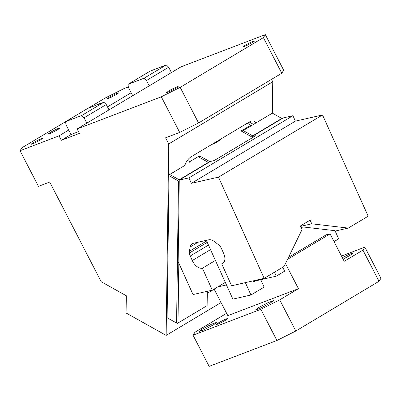 <?xml version="1.0" encoding="UTF-8"?>
<svg xmlns="http://www.w3.org/2000/svg" width="401" height="401" viewBox="0 0 401 401"><rect width="100%" height="100%" fill="white"/><g stroke="black" fill="none" stroke-linecap="round" stroke-linejoin="round"><path stroke-width="0.6" d="M101.503 103.152A6.536 0.546 -27.3 0 0 101.498 103.132A6.536 0.546 -27.3 0 0 96.882 104.917M87.889 108.35L105.192 98.009L124.069 88.556L128.335 86.927M78.511 131.648L71.042 134.5L68.746 130.044L59.037 135.849L20.05 150.731L21.975 147.748L65.589 121.678M107.478 106.897L131.157 92.741L128.4 87.398L127.999 84.35L144.119 78.195L166.31 64.932L168.671 67.228L146.48 80.496L144.119 78.195M57.754 129.598A6.536 0.546 -27.3 0 0 59.889 128.004A6.536 0.546 -27.3 0 0 56.461 129.222A6.536 0.546 -27.3 0 0 50.406 132.405A6.536 0.546 -27.3 0 0 48.27 133.999A6.536 0.546 -27.3 0 0 51.699 132.781A6.536 0.546 -27.3 0 0 57.754 129.598M109.353 97.167L115.408 93.989L118.831 92.771L116.556 94.451L110.561 97.583L107.217 98.766L109.353 97.167M40.416 139.959L34.28 143.182L30.937 144.36L33.072 142.766L39.128 139.583L42.551 138.365L40.416 139.959M281.783 73.233L263.397 37.614L265.322 34.631L283.707 70.25L281.783 73.233L198.57 122.977L179.693 132.43L165.568 137.819L168.726 143.944L166.139 335.391L126.084 312.996L126.32 295.758L101.172 281.697L49.734 182.039L38.436 186.355L20.05 150.731M59.037 135.849L61.333 140.3L71.042 134.5M68.746 130.044L65.985 124.701L65.589 121.658L81.709 115.503L103.899 102.24L106.26 104.536L84.07 117.799L81.709 115.503M132.696 95.724L131.157 92.741M265.322 34.631L181.137 66.772L86.827 123.142L84.07 117.799M149.237 85.839L146.48 80.496M109.017 109.879L106.26 104.536M61.333 140.3L79.413 133.398L77.117 128.947L161.307 96.806L180.184 87.353L263.397 37.614M86.827 123.142L77.117 128.947M171.427 72.571L168.671 67.228M168.726 143.944L272.745 81.769L271.507 79.373M179.693 132.43L161.307 96.806M198.57 122.977L180.184 87.353M176.024 88.195A6.536 0.546 -27.3 0 0 178.159 86.596A6.536 0.546 -27.3 0 0 174.731 87.814A6.536 0.546 -27.3 0 0 168.676 90.997L166.54 92.596L169.929 91.393L176.024 88.195M252.304 42.596A6.536 0.546 -27.3 0 0 254.44 41.002A6.536 0.546 -27.3 0 0 251.011 42.22A6.536 0.546 -27.3 0 0 244.956 45.403L242.821 46.997L246.169 45.814L252.304 42.596M272.344 113.152L242.5 130.972L272.364 113.152L281.833 118.445L252.71 135.854L243.242 130.561M208.595 162.535L208.33 162.385L179.202 179.793L169.733 174.5L168.996 174.911L184.831 165.448A10.055 5.614 -60.8 0 1 191.252 156.721L249.502 121.904A10.055 5.614 -60.8 0 1 254.299 121.333A10.055 5.614 -60.8 0 1 255.793 123.032M184.831 165.448L169.733 174.5M168.996 174.911L167.092 317.737L176.58 323.031L178.5 181.026L169.032 175.733L167.112 317.737M169.021 174.911L169.032 175.733M167.092 317.737L176.58 323.031M282.103 118.596L281.833 118.445M208.33 162.385L198.861 157.087M179.202 179.793L179.217 180.615L178.5 181.026M252.715 136.165L252.71 135.854M177.287 323.437L207.127 305.617L207.322 291.301M178.811 263.081L178.004 323.026M242.525 130.977L242.535 131.769M242.49 131.744L242.5 130.972M207.292 293.286L214.164 289.181M166.139 335.391L221.066 302.555M272.745 81.769L272.319 113.162M127.999 84.35L150.19 71.087L166.31 64.932M65.589 121.658L87.779 108.395L103.899 102.24M226.615 313.301L194.966 332.218L193.041 335.201L209.132 366.369L276.931 340.484L295.808 331.031L379.025 281.291L380.95 278.309L364.865 247.141L362.935 250.124L344.213 261.317L330.068 233.908L326.284 234.77L288.504 257.352M193.041 335.201L260.845 309.316L279.723 299.863L298.444 288.67L227.818 315.637L214.114 289.086M341.502 256.059L364.865 247.141M218.455 322.88A6.536 0.546 -27.3 0 0 216.319 324.474A6.536 0.546 -27.3 0 0 219.748 323.256A6.536 0.546 -27.3 0 0 225.803 320.073A6.536 0.546 -27.3 0 0 227.938 318.479A6.536 0.546 -27.3 0 0 224.51 319.697A6.536 0.546 -27.3 0 0 218.455 322.88M270.013 303.226L273.442 300.685L268.169 302.56L258.856 307.457L255.567 309.913L260.76 308.073L270.013 303.226M343.101 259.156L349.903 255.472L353.191 253.016L349.707 254.089L342.339 257.683M213.653 324.71L216.941 322.259L211.668 324.133L202.355 329.026L199.066 331.482L204.259 329.642L213.653 324.71M285.482 263.552L298.444 288.67M253.582 281.327L276.279 276.159L284.6 271.186L282.81 267.211M217.728 286.926L226.46 284.936M301.016 227.342L302.84 226.926L335.005 230.685L338.69 238.856L334.053 241.628M301.256 227.878L302.84 226.926M276.279 276.159L274.49 272.184M287.542 259.327L330.068 233.908M276.931 340.484L260.845 309.316M295.808 331.031L279.723 299.863M379.025 281.291L362.935 250.124M215.407 260.439L202.405 268.214L212.304 290.164L225.312 282.389M212.304 290.164L193.011 294.56L178.144 261.597L179.247 180.079L210.45 161.428L214.129 160.59L255.738 135.718L252.059 136.556L283.261 117.904L292.93 115.704L188.916 177.879L179.247 180.079M300.57 226.359L311.747 223.813L310.098 220.154L300.389 225.953L302.038 229.618L284.058 266.464L264.159 278.359L231.598 285.773L221.698 263.818A10.055 5.99 -120.9 0 0 222.771 263.392A10.055 5.99 -120.9 0 0 223.638 253.387L221.598 248.861A10.055 5.99 -120.9 0 0 221.217 248.074A10.055 5.99 -120.9 0 0 220.014 246.094A10.055 5.99 59.1 0 0 218.42 244.66L214.229 241.472A10.055 5.99 59.1 0 0 208.771 239.793L193.262 243.322A10.055 5.99 59.1 0 0 192.189 243.748A10.055 5.99 59.1 0 0 190.199 246.946L189.392 251.267L206.625 240.966M311.747 223.813L348.274 228.079L335.176 231.061M264.159 278.359L218.5 177.137L322.514 114.962L368.173 216.184L348.274 228.079M322.514 114.962L295.387 121.137L191.367 183.317L188.916 177.879M218.5 177.137L191.367 183.317M295.387 121.137L292.93 115.704M207.247 242.344L189.267 253.091A10.055 5.99 59.1 0 1 189.392 251.267M199.498 157.448L199.518 155.854L209.984 161.703M252.77 137.493L241.126 130.982L250.836 125.177L250.825 125.999M245.367 282.64L250.941 295.001L232.856 299.116L206.345 240.344M253.352 280.82L253.793 281.793L255.176 280.966M187.437 160.33L189.808 161.658L189.798 162.475M211.853 144.41A31.178 18.01 0.8 0 0 221.753 138.49M260.765 279.692L264.119 287.121L250.941 295.001M247.317 123.212L250.836 125.177M189.808 161.658L199.518 155.854M252.059 136.556L252.049 137.092M223.653 262.65L221.698 263.818M189.267 253.091A10.055 5.99 -120.9 0 0 190.244 255.998L192.285 260.525L210.53 249.622M202.405 268.214A10.055 5.99 59.1 0 1 192.665 261.312A10.055 5.99 59.1 0 1 192.285 260.525M253.512 124.395L249.287 122.034M190.199 246.946L198.104 242.219M208.485 245.091L190.244 255.998"/></g></svg>
